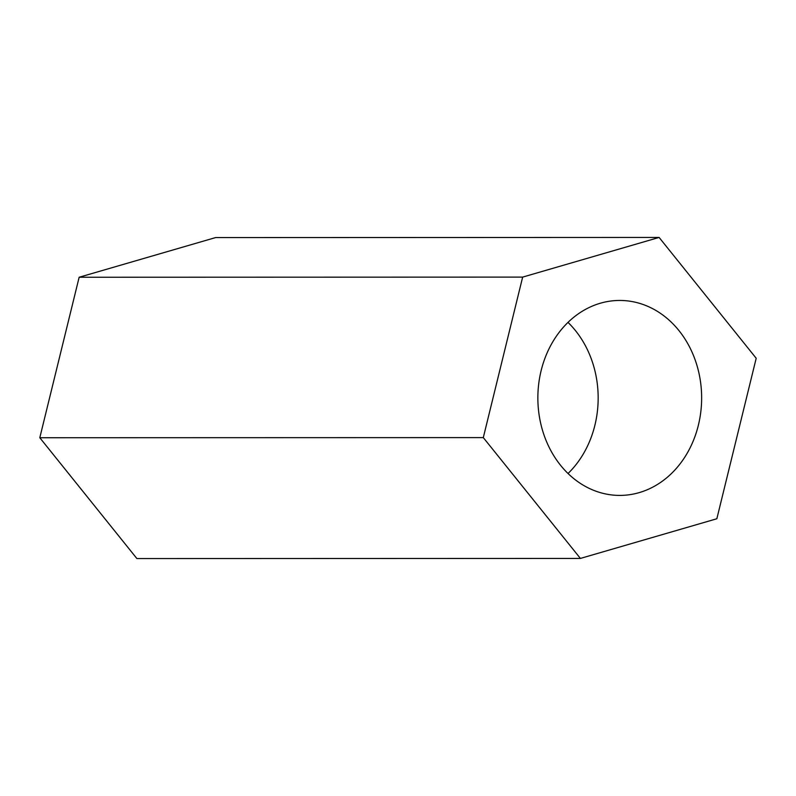 <?xml version="1.0" encoding="UTF-8"?>
<svg xmlns="http://www.w3.org/2000/svg" width="796" height="796" viewBox="0 0 796 796"><rect width="100%" height="100%" fill="white"/><g stroke="black" fill="none" stroke-linecap="round" stroke-linejoin="round"><path stroke-width="1.19" d="M568.036 473.511A97.48 81.898 90 0 0 595.826 374.836A97.48 81.898 90 0 0 567.986 322.39M580.403 558.424L716.848 518.753L756.2 358.27L659.108 237.437L215.597 237.576L79.152 277.247L39.8 437.73L136.892 558.563L580.403 558.424L483.301 437.601L39.8 437.73M659.108 237.437L522.654 277.108L79.152 277.247M522.654 277.108L483.301 437.601M699.306 374.807A97.48 81.898 -90 0 1 619.785 495.41A97.48 81.898 -90 0 1 537.857 397.96A97.48 81.898 -90 0 1 619.726 300.45A97.48 81.898 -90 0 1 699.306 374.807"/></g></svg>
